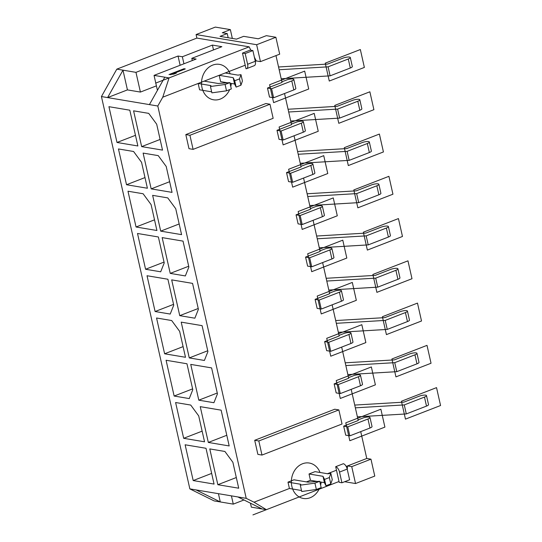 <?xml version="1.0" encoding="UTF-8"?>
<svg xmlns="http://www.w3.org/2000/svg" width="542" height="542" viewBox="0 0 542 542"><rect width="100%" height="100%" fill="white"/><g stroke="black" fill="none" stroke-linecap="round" stroke-linejoin="round"><path stroke-width="0.81" d="M351.196 389.359L358.215 420.504L343.669 426.147L345.701 435.158L349.814 435.849L370.003 428.017A4.77 1.179 -12.7 0 0 372.029 426.527L369.996 417.509A4.77 1.179 -12.7 0 0 367.401 417.042A4.77 1.179 -12.7 0 0 362.713 418.119L358.086 419.914M357.388 416.845L406.304 413.932L426.5 406.1A4.77 1.179 -12.7 0 0 428.526 404.61L426.493 395.592A4.77 1.179 -12.7 0 0 423.898 395.125A4.77 1.179 -12.7 0 0 419.21 396.202L403.885 402.144L354.739 405.07M347.198 469.087A5.217 2.615 68.8 0 0 343.377 463.715L335.688 466.696L339.211 482.333L341.921 482.786L349.617 479.806L347.198 469.087L339.509 472.075A5.217 2.615 -111.2 0 0 335.688 466.696M327.443 473.728L336.48 470.219M306.406 481.885L310.458 480.314L309.028 473.979L315.038 471.642L327.856 473.796L330.83 473.329L332.26 479.663L330.783 483.891L325.972 485.761L324.428 482.658L319.875 481.892M101.435 96.557L149.423 104.606L164.815 77.194L169.084 77.906L249.144 46.849L196.882 38.082L116.821 69.139L101.435 96.557L189.849 488.884L246.224 498.342L254.022 502.204L289.421 488.478L287.992 482.136L294.001 479.806L307.971 482.15L319.733 481.282L321.162 487.624L316.359 489.487L301.731 491.513L300.302 485.171L314.929 483.152L319.733 481.282M246.224 498.342L157.803 106.015L162.756 97.201L198.148 83.468L199.578 89.809L211.658 91.835M210.459 86.503L225.086 84.484L229.896 82.621L231.319 88.956L226.515 90.826L211.888 92.845L210.459 86.503L210.967 85.622L198.148 83.468L219.185 75.311L220.614 81.652L227.457 82.797M230.032 83.231L234.584 83.996L233.155 77.655L219.185 75.311L245.208 65.216L246 68.739A5.217 2.615 -111.2 0 0 246.617 68.651A5.217 2.615 -111.2 0 0 247.606 64.268L255.296 61.287L252.884 50.569L245.187 53.556L247.606 64.268M255.302 61.3L256.264 60.928L260.458 61.625L279.692 54.166L275.878 37.263L266.346 35.664L258.297 38.787L243.67 36.334L236.454 39.132L220.018 36.375L227.233 33.577L222.301 32.75L230.357 29.62L215.316 27.1L196.089 34.559L256.651 44.722L260.458 61.625M275.98 55.602L282.023 82.411L267.477 88.055L271.589 88.746L291.779 80.907A4.77 1.179 -12.7 0 0 293.805 79.423A4.77 1.179 -12.7 0 0 291.21 78.956A4.77 1.179 -12.7 0 0 286.522 80.026L281.887 81.822M271.589 88.746L273.622 97.763L269.51 97.072L267.477 88.055M284.53 93.529L291.549 124.674L277.003 130.317L281.108 131.008L301.305 123.169A4.77 1.179 -12.7 0 0 303.33 121.679A4.77 1.179 -12.7 0 0 300.735 121.212A4.77 1.179 -12.7 0 0 296.047 122.289L291.413 124.084M281.108 131.008L283.141 140.019L279.035 139.335L277.003 130.317M294.055 135.791L301.074 166.936L286.528 172.58L290.634 173.264L310.83 165.432A4.77 1.179 -12.7 0 0 312.849 163.941A4.77 1.179 -12.7 0 0 310.261 163.474A4.77 1.179 -12.7 0 0 305.573 164.551L300.939 166.347M290.634 173.264L292.666 182.281L288.561 181.59L286.528 172.58M303.574 178.054L310.593 209.198L296.054 214.842L300.16 215.526L320.356 207.694A4.77 1.179 -12.7 0 0 322.375 206.204A4.77 1.179 -12.7 0 0 319.78 205.736A4.77 1.179 -12.7 0 0 315.092 206.814L310.464 208.609M300.16 215.526L302.192 224.544L298.08 223.853L296.054 214.842M313.1 220.309L320.119 251.461L305.573 257.098L309.685 257.789L329.875 249.957A4.77 1.179 -12.7 0 0 331.9 248.466A4.77 1.179 -12.7 0 0 329.306 247.999A4.77 1.179 -12.7 0 0 324.617 249.076L319.99 250.871M309.685 257.789L311.718 266.806L307.605 266.115L305.573 257.098M322.625 262.572L329.644 293.717L315.098 299.36L319.204 300.051L339.4 292.219A4.77 1.179 -12.7 0 0 341.426 290.729A4.77 1.179 -12.7 0 0 338.831 290.261A4.77 1.179 -12.7 0 0 334.143 291.332L329.509 293.134M319.204 300.051L321.237 309.069L317.131 308.378L315.098 299.36M332.151 304.834L339.17 335.979L324.624 341.623L328.73 342.314L348.926 334.482A4.77 1.179 -12.7 0 0 350.945 332.991A4.77 1.179 -12.7 0 0 348.357 332.524A4.77 1.179 -12.7 0 0 343.669 333.594L339.035 335.39M328.73 342.314L330.762 351.331L326.657 350.64L324.624 341.623M341.67 347.097L348.689 378.241L334.15 383.885L338.255 384.576L358.452 376.737A4.77 1.179 -12.7 0 0 360.471 375.247A4.77 1.179 -12.7 0 0 357.876 374.779A4.77 1.179 -12.7 0 0 353.188 375.857L348.56 377.652M338.255 384.576L340.288 393.587L336.175 392.903L334.15 383.885M360.721 431.622L366.771 458.471L347.537 465.93L347.246 469.304M346.196 466.452L347.537 465.93L351.731 466.635L355.538 483.539L344.685 481.716M193.101 149.368L188.989 148.684L185.818 134.592L265.871 103.536L269.977 104.227L273.154 118.312L193.101 149.368L189.924 135.283L185.818 134.592M258.812 440.971L261.989 455.063L257.877 454.372L254.706 440.287L334.76 409.23L338.872 409.915L258.812 440.971L254.706 440.287M261.989 455.063L342.043 424.007L338.872 409.915M189.924 135.283L269.977 104.227M339.509 472.075L341.921 482.786M252.884 50.569L250.174 50.115L242.477 53.102L245.208 65.216M237.836 496.933L262.118 508.965L266.393 509.676L339.021 481.499L252.931 514.9M266.393 509.676L254.022 502.204M155.629 83.129L249.144 46.849L250.851 50.23M254.374 57.181L256.264 60.928M196.882 38.082L196.089 34.559M256.651 44.722L275.878 37.263M351.731 466.635L370.965 459.169L374.773 476.072L355.538 483.539M227.233 33.577L228.168 37.744M230.357 29.62L232.342 38.441M279.171 69.742L328.086 66.829L348.276 58.997A4.77 1.179 -12.7 0 0 350.301 57.506A4.77 1.179 -12.7 0 0 347.707 57.039A4.77 1.179 -12.7 0 0 343.018 58.109L327.693 64.058L278.547 66.984M328.086 66.829L330.112 75.846L350.308 68.007A4.77 1.179 -12.7 0 0 352.334 66.517L350.301 57.506M281.196 78.759L330.112 75.846M273.622 97.763L293.811 89.925A4.77 1.179 -12.7 0 0 295.837 88.434L293.805 79.423M370.965 459.169L366.771 458.471M343.669 426.147L347.781 426.832L367.971 419A4.77 1.179 -12.7 0 0 369.996 417.509M355.362 407.828L404.278 404.921L424.467 397.083A4.77 1.179 -12.7 0 0 426.493 395.592M347.781 426.832L349.814 435.849M404.278 404.921L406.304 413.932M117.004 142.471L137.871 145.974L129.809 110.195L108.935 106.693L117.004 142.471L135.473 135.31M149.423 104.606L157.803 106.015M133.589 110.832L141.652 146.611L162.525 150.114L156.685 124.193L148.711 113.366L133.589 110.832M151.177 188.873L172.051 192.376L166.211 166.455L158.237 155.629L143.115 153.088L151.177 188.873L169.646 181.706M126.523 184.734L118.461 148.955L133.583 151.489L141.557 162.315L147.397 188.237L126.523 184.734L144.992 177.573M156.923 230.499L151.083 204.578L143.108 193.751L127.987 191.218L136.049 226.996L156.923 230.499M152.641 195.35L160.703 231.136L181.577 234.639L175.73 208.717L167.756 197.891L152.641 195.35M188.873 267.037L183.033 241.115L162.16 237.613L170.229 273.392L185.344 275.932L188.873 267.037M164.226 262.897L158.379 236.976L137.512 233.473L145.574 269.259L160.696 271.793L164.226 262.897M171.685 279.875L179.748 315.654L194.869 318.195L198.399 309.299L192.559 283.378L171.685 279.875M173.745 305.16L167.905 279.238L147.031 275.736L155.1 311.521L170.215 314.055L173.745 305.16M202.085 325.64L181.211 322.138L189.273 357.916L204.395 360.457L207.925 351.562L202.085 325.64M171.679 320.539L156.557 317.998L164.619 353.784L185.493 357.28L179.653 331.365L171.679 320.539M232.877 462.285L224.903 451.459L209.781 448.918L217.843 484.704L238.717 488.207L232.877 462.285M206.001 448.288L185.127 444.786L193.196 480.564L214.063 484.067L206.001 448.288M208.324 442.441L229.191 445.944L221.129 410.159L200.255 406.656L208.324 442.441L226.793 435.273M198.697 415.883L190.723 405.057L175.608 402.523L183.67 438.302L204.544 441.805L198.697 415.883M213.921 402.713L217.45 393.817L211.604 367.903L190.737 364.4L198.799 400.179L213.921 402.713M189.266 398.58L192.796 389.684L186.956 363.763L166.082 360.261L174.145 396.039L189.266 398.58M127.431 89.897L107.601 97.587L122.987 70.175L127.431 89.897L140.412 92.072L156.414 85.866M164.815 77.194L154.05 75.385L196.123 59.064L191.807 58.34L221.854 46.68L212.41 45.094L213.494 49.925M212.41 45.094L182.356 56.754L183.941 63.787M191.807 58.34L192.302 60.548M262.118 508.965L251.352 507.156L250.458 503.186M189.849 488.884L214.131 500.91L233.277 504.121L243.975 499.975M231.414 495.855L233.277 504.121M218.426 493.674L220.289 501.946L196.014 489.914M116.821 69.139L135.967 72.35L140.412 92.072M169.084 77.906L162.756 97.201M154.05 75.385L157.424 90.358M182.356 56.754L178.04 56.029L180.127 65.27M135.967 72.35L178.04 56.029M184.023 68.726L168.996 74.552L173.799 74.118L176.36 73.123L172.837 73.78L185.303 68.942L184.023 68.726L184.172 69.383M229.896 82.621L218.128 83.482L204.158 81.137M233.155 77.655L234.7 80.751L239.51 78.888L240.987 74.66L238.013 75.128L225.194 72.98M234.584 83.996L236.129 87.093L240.939 85.23L242.416 81.002L240.987 74.66M226.515 90.826L225.086 84.484M236.129 87.093L234.7 80.751M240.939 85.23L239.51 78.888M172.851 73.827L170.54 74.721M172.837 73.78L172.952 74.274M141.652 146.611L160.12 139.443M136.049 226.996L154.517 219.835M160.703 231.136L179.172 223.968M170.229 273.392L188.697 266.23M145.574 269.259L164.043 262.091M179.748 315.654L198.216 308.493M155.1 311.521L173.569 304.353M189.273 357.916L207.742 350.755M164.619 353.784L183.088 346.616M217.843 484.704L236.312 477.536M193.196 480.564L211.665 473.403M183.67 438.302L202.139 431.141M198.799 400.179L217.267 393.011M174.145 396.039L192.613 388.878M288.69 112.004L337.605 109.091L357.801 101.252A4.77 1.179 -12.7 0 0 359.827 99.762A4.77 1.179 -12.7 0 0 357.232 99.294A4.77 1.179 -12.7 0 0 352.544 100.372L337.219 106.32L288.073 109.247M337.605 109.091L339.638 118.102L359.834 110.27A4.77 1.179 -12.7 0 0 361.853 108.779L359.827 99.762M290.722 121.015L339.638 118.102M283.141 140.019L303.337 132.187A4.77 1.179 -12.7 0 0 305.363 130.697L303.33 121.679M298.215 154.26L347.131 151.353L367.327 143.515A4.77 1.179 -12.7 0 0 369.346 142.024A4.77 1.179 -12.7 0 0 366.758 141.557A4.77 1.179 -12.7 0 0 362.063 142.634L346.745 148.576L297.592 151.503M347.131 151.353L349.163 160.364L369.359 152.532A4.77 1.179 -12.7 0 0 371.378 151.042L369.346 142.024M300.248 163.278L349.163 160.364M292.666 182.281L312.863 174.449A4.77 1.179 -12.7 0 0 314.882 172.959L312.849 163.941M307.741 196.522L356.656 193.609L376.846 185.777A4.77 1.179 -12.7 0 0 378.872 184.287A4.77 1.179 -12.7 0 0 376.277 183.819A4.77 1.179 -12.7 0 0 371.588 184.897L356.263 190.838L307.118 193.765M356.656 193.609L358.689 202.627L378.878 194.795A4.77 1.179 -12.7 0 0 380.904 193.304L378.872 184.287M309.773 205.54L358.689 202.627M302.192 224.544L322.388 216.712A4.77 1.179 -12.7 0 0 324.407 215.221L322.375 206.204M317.266 238.785L366.182 235.872L386.371 228.04A4.77 1.179 -12.7 0 0 388.397 226.549A4.77 1.179 -12.7 0 0 385.802 226.082A4.77 1.179 -12.7 0 0 381.114 227.159L365.789 233.101L316.643 236.027M366.182 235.872L368.208 244.889L388.404 237.057A4.77 1.179 -12.7 0 0 390.43 235.567L388.397 226.549M319.292 247.802L368.208 244.889M311.718 266.806L331.907 258.974A4.77 1.179 -12.7 0 0 333.933 257.484L331.9 248.466M326.785 281.047L375.701 278.134L395.897 270.302A4.77 1.179 -12.7 0 0 397.923 268.812A4.77 1.179 -12.7 0 0 395.328 268.344A4.77 1.179 -12.7 0 0 390.64 269.415L375.315 275.363L326.169 278.29M321.237 309.069L341.433 301.23A4.77 1.179 -12.7 0 0 343.459 299.746L341.426 290.729M328.818 290.065L377.733 287.152L397.93 279.313A4.77 1.179 -12.7 0 0 399.949 277.829L397.923 268.812M375.701 278.134L377.733 287.152M336.311 323.31L385.226 320.397L405.423 312.565A4.77 1.179 -12.7 0 0 407.442 311.074A4.77 1.179 -12.7 0 0 404.854 310.607A4.77 1.179 -12.7 0 0 400.165 311.677L384.84 317.626L335.688 320.552M330.762 351.331L350.959 343.493A4.77 1.179 -12.7 0 0 352.978 342.002L350.945 332.991M338.344 332.327L387.259 329.414L407.455 321.575A4.77 1.179 -12.7 0 0 409.474 320.085L407.442 311.074M385.226 320.397L387.259 329.414M345.837 365.572L394.752 362.659L414.948 354.82A4.77 1.179 -12.7 0 0 416.967 353.337A4.77 1.179 -12.7 0 0 414.373 352.862A4.77 1.179 -12.7 0 0 409.684 353.94L394.359 359.888L345.213 362.815M340.288 393.587L360.484 385.755A4.77 1.179 -12.7 0 0 362.503 384.264L360.471 375.247M347.869 374.583L396.785 371.67L416.974 363.838A4.77 1.179 -12.7 0 0 419 362.347L416.967 353.337M394.752 362.659L396.785 371.67M310.458 480.314L317.3 481.465M289.421 488.478L301.501 490.503M309.028 473.979L322.998 476.316L324.543 479.419L329.353 477.556L330.83 473.329M287.992 482.136L300.81 484.291L300.302 485.171M329.353 477.556L330.783 483.891M324.543 479.419L325.972 485.761M322.998 476.316L324.428 482.658M314.929 483.152L316.359 489.487M255.296 61.287A5.217 2.615 68.8 0 1 254.306 65.663L246.617 68.651M242.477 53.102L245.187 53.556M230.181 73.814A17.961 14.891 99.5 0 0 212.667 65.108A17.961 14.891 99.5 0 0 202.01 87.702A17.961 14.891 99.5 0 0 220.323 99.057A17.961 14.891 99.5 0 0 229.679 89.593M230.763 86.476A17.961 14.891 99.5 0 0 231.332 83.448M320.024 472.482A17.961 14.891 99.5 0 0 302.511 463.776A17.961 14.891 99.5 0 0 291.853 486.37A17.961 14.891 99.5 0 0 310.159 497.725A17.961 14.891 99.5 0 0 319.523 488.261M320.607 485.144A17.961 14.891 99.5 0 0 321.176 482.116M273.622 102.628L308.716 89.017L304.685 71.124L269.591 84.742L273.622 102.628M329.272 81.043L364.373 67.425L360.342 49.532L325.241 63.15L329.272 81.043M283.141 144.89L318.242 131.279L314.211 113.386L279.11 127.004L283.141 144.89M338.797 123.305L373.899 109.687L369.868 91.794L334.766 105.412L338.797 123.305M292.666 187.153L327.768 173.535L323.737 155.649L288.635 169.26L292.666 187.153M348.323 165.561L383.424 151.95L379.386 134.057L344.292 147.675L348.323 165.561M302.192 229.415L337.293 215.797L333.262 197.911L298.161 211.522L302.192 229.415M357.849 207.823L392.943 194.205L388.912 176.319L353.811 189.937L357.849 207.823M311.718 271.678L346.812 258.06L342.781 240.167L307.687 253.785L311.718 271.678M367.368 250.086L402.469 236.468L398.438 218.582L363.336 232.193L367.368 250.086M321.237 313.94L356.338 300.322L352.307 282.429L317.205 296.047L321.237 313.94M376.893 292.348L411.995 278.73L407.963 260.837L372.862 274.455L376.893 292.348M330.762 356.202L365.864 342.585L361.832 324.692L326.731 338.31L330.762 356.202M386.419 334.61L421.52 320.993L417.482 303.1L382.388 316.718L386.419 334.61M340.288 398.458L375.389 384.847L371.358 366.954L336.257 380.572L340.288 398.458M395.945 376.873L431.039 363.255L427.008 345.362L391.907 358.98L395.945 376.873M349.814 440.721L384.908 427.103L380.877 409.217L345.782 422.835L349.814 440.721M405.463 419.129L440.565 405.518L436.534 387.625L401.432 401.243L405.463 419.129M348.276 58.997L350.308 68.007M367.971 419L370.003 428.017M424.467 397.083L426.5 406.1M357.801 101.252L359.834 110.27M301.305 123.169L303.337 132.187M367.327 143.515L369.359 152.532M310.83 165.432L312.863 174.449M376.846 185.777L378.878 194.795M320.356 207.694L322.388 216.712M386.371 228.04L388.404 237.057M329.875 249.957L331.907 258.974M339.4 292.219L341.433 301.23M395.897 270.302L397.93 279.313M348.926 334.482L350.959 343.493M405.423 312.565L407.455 321.575M358.452 376.737L360.484 385.755M414.948 354.82L416.974 363.838M291.779 80.907L293.811 89.925"/></g></svg>
